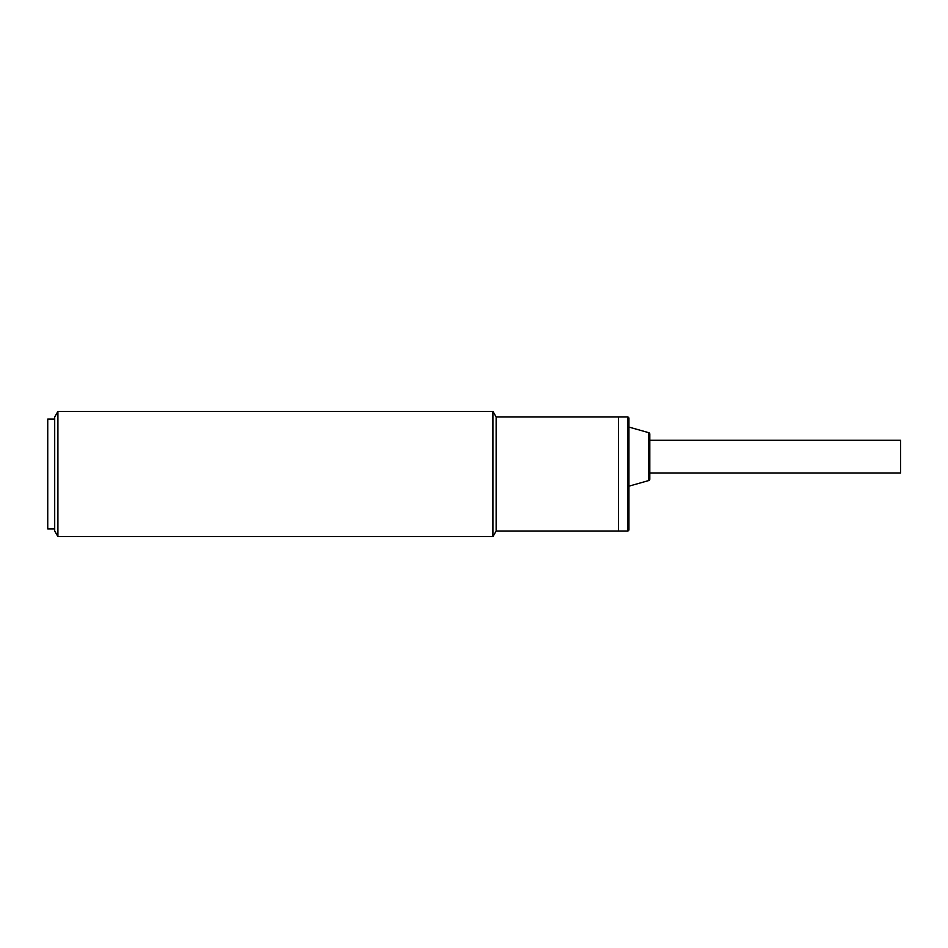 <?xml version="1.0" encoding="UTF-8"?>
<svg xmlns="http://www.w3.org/2000/svg" width="948" height="948" viewBox="0 0 948 948"><rect width="100%" height="100%" fill="white"/><g stroke="black" fill="none" stroke-linecap="round" stroke-linejoin="round"><path stroke-width="1.42" d="M627.54 531.01L618.511 531.01L618.511 416.99L496.148 416.99L496.148 531.01L618.511 531.01L618.511 416.99L627.54 416.99A1.386 1.386 0 0 1 628.939 418.388L628.939 529.612A1.386 1.386 0 0 1 627.54 531.01L627.54 416.99M649.795 472.957L900.6 472.957L900.6 440.287L649.795 440.287M648.776 480.541L648.776 432.691A1.386 1.386 0 0 1 649.795 434.03L649.795 479.202A1.386 1.386 0 0 1 648.776 480.541L628.939 486.17M648.776 432.691L628.939 427.074M54.7 419.075L47.744 419.075L47.744 528.925L54.7 528.925M47.744 440.974L47.744 507.026M57.911 474L57.911 536.568L492.936 536.568L492.936 411.432L57.911 411.432L57.911 474M57.911 411.432L54.7 416.99L54.7 531.01L57.911 536.568M496.148 531.01L492.936 536.568M496.148 416.99L492.936 411.432"/></g></svg>
